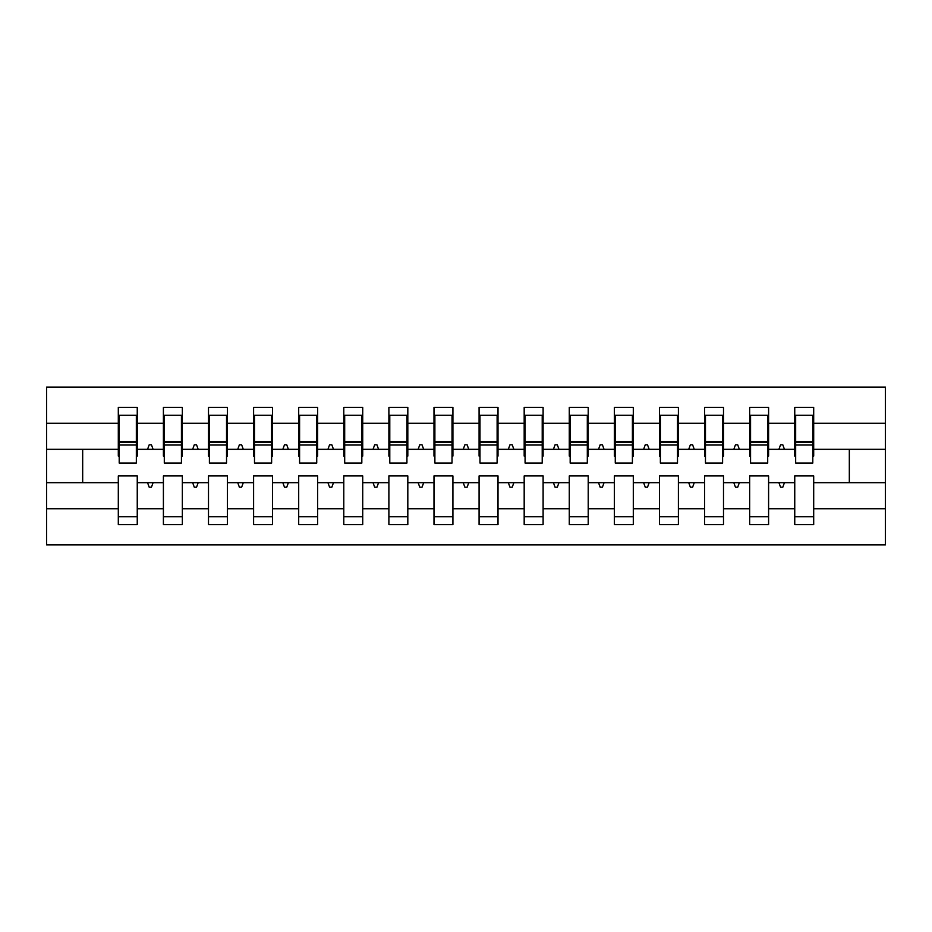 <?xml version="1.0" encoding="UTF-8"?>
<svg xmlns="http://www.w3.org/2000/svg" width="932" height="932" viewBox="0 0 932 932"><rect width="100%" height="100%" fill="white"/><g stroke="black" fill="none" stroke-linecap="round" stroke-linejoin="round"><path stroke-width="1.4" d="M794.751 508.732L768.597 508.732L768.597 475.926L749.654 475.926L749.654 508.732L723.5 508.732L723.5 475.926L704.557 475.926L704.557 508.732L678.403 508.732L678.403 475.926L659.46 475.926L659.46 508.732L633.306 508.732L633.306 475.926L614.363 475.926L614.363 508.732L588.208 508.732L588.208 475.926L569.277 475.926L569.277 508.732L543.111 508.732L543.111 475.926L524.18 475.926L524.18 508.732L498.014 508.732L498.014 475.926L479.083 475.926L479.083 508.732L452.917 508.732L452.917 475.926L433.986 475.926L433.986 508.732L407.82 508.732L407.82 475.926L388.889 475.926L388.889 508.732L362.723 508.732L362.723 475.926L343.792 475.926L343.792 508.732L317.637 508.732L317.637 475.926L298.694 475.926L298.694 508.732L272.54 508.732L272.54 475.926L253.597 475.926L253.597 508.732L227.443 508.732L227.443 475.926L208.5 475.926L208.5 508.732L182.346 508.732L182.346 475.926L163.403 475.926L163.403 482.683L137.249 482.683L137.249 475.926L118.306 475.926L118.306 508.732L46.6 508.732L46.6 544.917L885.4 544.917L885.4 508.732L813.694 508.732L813.694 524.623L794.751 524.623L794.751 482.683L778.907 482.683L780.55 487.191L782.81 487.191L784.441 482.683M813.694 508.732L813.694 475.926L794.751 475.926L794.751 482.683M885.4 508.732L885.4 449.317L813.694 449.317L813.694 407.377L794.751 407.377L794.751 423.268L768.597 423.268L768.597 456.074L767.7 456.074M795.66 456.074L794.751 456.074L794.751 423.268M749.654 508.732L749.654 524.623L768.597 524.623L768.597 508.732M768.597 423.268L768.597 407.377L749.654 407.377L749.654 423.268L723.5 423.268L723.5 456.074L722.603 456.074M750.563 456.074L749.654 456.074L749.654 423.268M704.557 508.732L704.557 524.623L723.5 524.623L723.5 508.732M723.5 423.268L723.5 407.377L704.557 407.377L704.557 423.268L678.403 423.268L678.403 456.074L677.506 456.074M705.466 456.074L704.557 456.074L704.557 423.268M659.46 508.732L659.46 524.623L678.403 524.623L678.403 508.732M678.403 423.268L678.403 407.377L659.46 407.377L659.46 423.268L633.306 423.268L633.306 456.074L632.409 456.074M660.369 456.074L659.46 456.074L659.46 423.268M614.363 508.732L614.363 524.623L633.306 524.623L633.306 508.732M633.306 423.268L633.306 407.377L614.363 407.377L614.363 423.268L588.208 423.268L588.208 456.074L587.311 456.074M615.271 456.074L614.363 456.074L614.363 423.268M569.277 508.732L569.277 524.623L588.208 524.623L588.208 508.732M588.208 423.268L588.208 407.377L569.277 407.377L569.277 423.268L543.111 423.268L543.111 456.074L542.214 456.074M570.174 456.074L569.277 456.074L569.277 423.268M524.18 508.732L524.18 524.623L543.111 524.623L543.111 508.732M543.111 423.268L543.111 407.377L524.18 407.377L524.18 423.268L498.014 423.268L498.014 456.074L497.117 456.074M525.077 456.074L524.18 456.074L524.18 423.268M479.083 508.732L479.083 524.623L498.014 524.623L498.014 508.732M498.014 423.268L498.014 407.377L479.083 407.377L479.083 423.268L452.917 423.268L452.917 456.074L452.02 456.074M479.98 456.074L479.083 456.074L479.083 423.268M433.986 508.732L433.986 524.623L452.917 524.623L452.917 508.732M452.917 423.268L452.917 407.377L433.986 407.377L433.986 423.268L407.82 423.268L407.82 456.074L406.923 456.074M434.883 456.074L433.986 456.074L433.986 423.268M388.889 508.732L388.889 524.623L407.82 524.623L407.82 508.732M407.82 423.268L407.82 407.377L388.889 407.377L388.889 423.268L362.723 423.268L362.723 456.074L361.826 456.074M389.786 456.074L388.889 456.074L388.889 423.268M343.792 508.732L343.792 524.623L362.723 524.623L362.723 508.732M362.723 423.268L362.723 407.377L343.792 407.377L343.792 423.268L317.637 423.268L317.637 456.074L316.729 456.074M344.689 456.074L343.792 456.074L343.792 423.268M298.694 508.732L298.694 524.623L317.637 524.623L317.637 508.732M317.637 423.268L317.637 407.377L298.694 407.377L298.694 423.268L272.54 423.268L272.54 456.074L271.631 456.074M299.591 456.074L298.694 456.074L298.694 423.268M253.597 508.732L253.597 524.623L272.54 524.623L272.54 508.732M272.54 423.268L272.54 407.377L253.597 407.377L253.597 423.268L227.443 423.268L227.443 456.074L226.534 456.074M254.494 456.074L253.597 456.074L253.597 423.268M208.5 508.732L208.5 524.623L227.443 524.623L227.443 508.732M227.443 423.268L227.443 407.377L208.5 407.377L208.5 423.268L182.346 423.268L182.346 456.074L181.437 456.074M209.397 456.074L208.5 456.074L208.5 423.268M182.346 508.732L182.346 524.623L163.403 524.623L163.403 482.683M182.346 423.268L182.346 407.377L163.403 407.377L163.403 423.268L137.249 423.268L137.249 407.377L118.306 407.377L118.306 423.268L46.6 423.268L46.6 387.083L885.4 387.083L885.4 423.268L813.694 423.268M164.3 456.074L163.403 456.074L163.403 423.268M118.306 508.732L118.306 524.623L137.249 524.623L137.249 482.683M119.203 456.074L118.306 456.074L118.306 423.268M813.694 449.317L813.694 456.074L812.797 456.074M163.403 508.732L137.249 508.732M778.907 482.683L768.597 482.683M794.751 449.317L784.441 449.317L782.81 444.809L780.55 444.809L778.907 449.317L768.597 449.317M778.907 449.317L784.441 449.317M733.81 482.683L735.453 487.191L737.713 487.191L739.344 482.683L723.5 482.683M749.654 482.683L739.344 482.683M749.654 449.317L739.344 449.317L737.713 444.809L735.453 444.809L733.81 449.317L723.5 449.317M733.81 449.317L739.344 449.317M688.713 482.683L690.356 487.191L692.616 487.191L694.258 482.683L678.403 482.683M704.557 482.683L694.258 482.683M704.557 449.317L694.258 449.317L692.616 444.809L690.356 444.809L688.713 449.317L678.403 449.317M688.713 449.317L694.258 449.317M643.616 482.683L645.259 487.191L647.519 487.191L649.161 482.683L633.306 482.683M659.46 482.683L649.161 482.683M659.46 449.317L649.161 449.317L647.519 444.809L645.259 444.809L643.616 449.317L633.306 449.317M643.616 449.317L649.161 449.317M598.519 482.683L600.161 487.191L602.422 487.191L604.064 482.683L588.208 482.683M614.363 482.683L604.064 482.683M614.363 449.317L604.064 449.317L602.422 444.809L600.161 444.809L598.519 449.317L588.208 449.317M598.519 449.317L604.064 449.317M553.422 482.683L555.064 487.191L557.324 487.191L558.967 482.683L543.111 482.683M569.277 482.683L558.967 482.683M569.277 449.317L558.967 449.317L557.324 444.809L555.064 444.809L553.422 449.317L543.111 449.317M553.422 449.317L558.967 449.317M508.324 482.683L509.967 487.191L512.227 487.191L513.87 482.683L498.014 482.683M524.18 482.683L513.87 482.683M524.18 449.317L513.87 449.317L512.227 444.809L509.967 444.809L508.324 449.317L498.014 449.317M508.324 449.317L513.87 449.317M463.227 482.683L464.87 487.191L467.13 487.191L468.773 482.683L452.917 482.683M479.083 482.683L468.773 482.683M479.083 449.317L468.773 449.317L467.13 444.809L464.87 444.809L463.227 449.317L452.917 449.317M463.227 449.317L468.773 449.317M418.13 482.683L419.773 487.191L422.033 487.191L423.676 482.683L407.82 482.683M433.986 482.683L423.676 482.683M433.986 449.317L423.676 449.317L422.033 444.809L419.773 444.809L418.13 449.317L407.82 449.317M418.13 449.317L423.676 449.317M373.033 482.683L374.676 487.191L376.936 487.191L378.578 482.683L362.723 482.683M388.889 482.683L378.578 482.683M388.889 449.317L378.578 449.317L376.936 444.809L374.676 444.809L373.033 449.317L362.723 449.317M373.033 449.317L378.578 449.317M327.936 482.683L329.578 487.191L331.839 487.191L333.481 482.683L317.637 482.683M343.792 482.683L333.481 482.683M343.792 449.317L333.481 449.317L331.839 444.809L329.578 444.809L327.936 449.317L317.637 449.317M327.936 449.317L333.481 449.317M282.839 482.683L284.481 487.191L286.741 487.191L288.384 482.683L272.54 482.683M298.694 482.683L288.384 482.683M298.694 449.317L288.384 449.317L286.741 444.809L284.481 444.809L282.839 449.317L272.54 449.317M282.839 449.317L288.384 449.317M237.742 482.683L239.384 487.191L241.644 487.191L243.287 482.683L227.443 482.683M253.597 482.683L243.287 482.683M253.597 449.317L243.287 449.317L241.644 444.809L239.384 444.809L237.742 449.317L227.443 449.317M237.742 449.317L243.287 449.317M192.656 482.683L194.287 487.191L196.547 487.191L198.19 482.683L182.346 482.683M208.5 482.683L198.19 482.683M208.5 449.317L198.19 449.317L196.547 444.809L194.287 444.809L192.656 449.317L182.346 449.317M192.656 449.317L198.19 449.317M147.559 482.683L149.19 487.191L151.45 487.191L153.093 482.683M163.403 449.317L153.093 449.317L151.45 444.809L149.19 444.809L147.559 449.317L137.249 449.317L137.249 423.268M147.559 449.317L153.093 449.317M137.249 449.317L137.249 456.074L136.34 456.074M118.306 482.683L46.6 482.683L46.6 423.268M46.6 508.732L46.6 482.683M118.306 449.317L46.6 449.317M885.4 449.317L885.4 423.268M82.68 482.683L82.68 449.317M849.32 449.317L849.32 482.683L813.694 482.683M885.4 482.683L849.32 482.683M118.306 415.264L119.203 415.264L118.306 415.264M119.203 445.03L119.203 415.264L137.249 415.264L136.34 415.264L136.34 463.064L119.203 463.064L119.203 445.03L136.34 445.03M118.306 516.736L137.249 516.736M163.403 415.264L164.3 415.264L163.403 415.264M164.3 445.03L164.3 415.264L182.346 415.264L181.437 415.264L181.437 463.064L164.3 463.064L164.3 445.03L181.437 445.03M163.403 516.736L182.346 516.736M208.5 415.264L209.397 415.264L208.5 415.264M209.397 445.03L209.397 415.264L227.443 415.264L226.534 415.264L226.534 463.064L209.397 463.064L209.397 445.03L226.534 445.03M208.5 516.736L227.443 516.736M253.597 415.264L254.494 415.264L253.597 415.264M254.494 445.03L254.494 415.264L272.54 415.264L271.631 415.264L271.631 463.064L254.494 463.064L254.494 445.03L271.631 445.03M253.597 516.736L272.54 516.736M298.694 415.264L299.591 415.264L298.694 415.264M299.591 445.03L299.591 415.264L317.637 415.264L316.729 415.264L316.729 463.064L299.591 463.064L299.591 445.03L316.729 445.03M298.694 516.736L317.637 516.736M343.792 415.264L344.689 415.264L343.792 415.264M344.689 445.03L344.689 415.264L362.723 415.264L361.826 415.264L361.826 463.064L344.689 463.064L344.689 445.03L361.826 445.03M343.792 516.736L362.723 516.736M388.889 415.264L389.786 415.264L388.889 415.264M389.786 445.03L389.786 415.264L407.82 415.264L406.923 415.264L406.923 463.064L389.786 463.064L389.786 445.03L406.923 445.03M388.889 516.736L407.82 516.736M433.986 415.264L434.883 415.264L433.986 415.264M434.883 445.03L434.883 415.264L452.917 415.264L452.02 415.264L452.02 463.064L434.883 463.064L434.883 445.03L452.02 445.03M433.986 516.736L452.917 516.736M479.083 415.264L479.98 415.264L479.083 415.264M479.98 445.03L479.98 415.264L498.014 415.264L497.117 415.264L497.117 463.064L479.98 463.064L479.98 445.03L497.117 445.03M479.083 516.736L498.014 516.736M524.18 415.264L525.077 415.264L524.18 415.264M525.077 445.03L525.077 415.264L543.111 415.264L542.214 415.264L542.214 463.064L525.077 463.064L525.077 445.03L542.214 445.03M524.18 516.736L543.111 516.736M569.277 415.264L570.174 415.264L569.277 415.264M570.174 445.03L570.174 415.264L588.208 415.264L587.311 415.264L587.311 463.064L570.174 463.064L570.174 445.03L587.311 445.03M569.277 516.736L588.208 516.736M614.363 415.264L615.271 415.264L614.363 415.264M615.271 445.03L615.271 415.264L633.306 415.264L632.409 415.264L632.409 463.064L615.271 463.064L615.271 445.03L632.409 445.03M614.363 516.736L633.306 516.736M659.46 415.264L660.369 415.264L659.46 415.264M660.369 445.03L660.369 415.264L678.403 415.264L677.506 415.264L677.506 463.064L660.369 463.064L660.369 445.03L677.506 445.03M659.46 516.736L678.403 516.736M704.557 415.264L705.466 415.264L704.557 415.264M705.466 445.03L705.466 415.264L723.5 415.264L722.603 415.264L722.603 463.064L705.466 463.064L705.466 445.03L722.603 445.03M704.557 516.736L723.5 516.736M749.654 415.264L750.563 415.264L749.654 415.264M750.563 445.03L750.563 415.264L768.597 415.264L767.7 415.264L767.7 463.064L750.563 463.064L750.563 445.03L767.7 445.03M749.654 516.736L768.597 516.736M794.751 415.264L795.66 415.264L794.751 415.264M795.66 445.03L795.66 415.264L813.694 415.264L812.797 415.264L812.797 463.064L795.66 463.064L795.66 445.03L812.797 445.03M794.751 516.736L813.694 516.736M136.34 426.541L137.249 426.541M118.306 426.541L119.203 426.541M119.203 442.327L136.34 442.327M181.437 426.541L182.346 426.541M163.403 426.541L164.3 426.541M164.3 442.327L181.437 442.327M226.534 426.541L227.443 426.541M208.5 426.541L209.397 426.541M209.397 442.327L226.534 442.327M271.631 426.541L272.54 426.541M253.597 426.541L254.494 426.541M254.494 442.327L271.631 442.327M316.729 426.541L317.637 426.541M298.694 426.541L299.591 426.541M299.591 442.327L316.729 442.327M361.826 426.541L362.723 426.541M343.792 426.541L344.689 426.541M344.689 442.327L361.826 442.327M406.923 426.541L407.82 426.541M388.889 426.541L389.786 426.541M389.786 442.327L406.923 442.327M452.02 426.541L452.917 426.541M433.986 426.541L434.883 426.541M434.883 442.327L452.02 442.327M497.117 426.541L498.014 426.541M479.083 426.541L479.98 426.541M479.98 442.327L497.117 442.327M542.214 426.541L543.111 426.541M524.18 426.541L525.077 426.541M525.077 442.327L542.214 442.327M587.311 426.541L588.208 426.541M569.277 426.541L570.174 426.541M570.174 442.327L587.311 442.327M632.409 426.541L633.306 426.541M614.363 426.541L615.271 426.541M615.271 442.327L632.409 442.327M677.506 426.541L678.403 426.541M659.46 426.541L660.369 426.541M660.369 442.327L677.506 442.327M722.603 426.541L723.5 426.541M704.557 426.541L705.466 426.541M705.466 442.327L722.603 442.327M767.7 426.541L768.597 426.541M749.654 426.541L750.563 426.541M750.563 442.327L767.7 442.327M812.797 426.541L813.694 426.541M794.751 426.541L795.66 426.541M795.66 442.327L812.797 442.327M119.203 441.64L136.34 441.64M164.3 441.64L181.437 441.64M209.397 441.64L226.534 441.64M254.494 441.64L271.631 441.64M299.591 441.64L316.729 441.64M344.689 441.64L361.826 441.64M389.786 441.64L406.923 441.64M434.883 441.64L452.02 441.64M479.98 441.64L497.117 441.64M525.077 441.64L542.214 441.64M570.174 441.64L587.311 441.64M615.271 441.64L632.409 441.64M660.369 441.64L677.506 441.64M705.466 441.64L722.603 441.64M750.563 441.64L767.7 441.64M795.66 441.64L812.797 441.64"/></g></svg>
